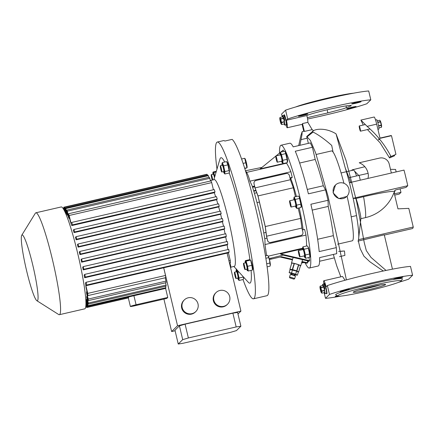 <?xml version="1.0" encoding="UTF-8"?>
<svg xmlns="http://www.w3.org/2000/svg" width="435" height="435" viewBox="0 0 435 435"><rect width="100%" height="100%" fill="white"/><g stroke="black" fill="none" stroke-linecap="round" stroke-linejoin="round"><path stroke-width="0.65" d="M378.825 129.135A4.829 0.522 -103 0 0 378.858 129.141A4.829 0.522 -103 0 0 378.89 129.124A4.829 0.522 -103 0 0 378.243 124.165A4.829 0.522 -103 0 0 376.688 119.734A4.829 0.522 -103 0 0 376.656 119.75M378.923 127.885L381.408 127.314A3.621 0.391 -103 0 0 381.424 127.303A3.621 0.391 -103 0 0 381.441 127.281L378.923 127.863M377.297 120.832L379.766 120.261L380.32 120.908A2.947 0.321 -103 0 1 381.201 123.649A2.947 0.321 -103 0 1 381.609 126.498L381.441 127.281L381.316 125.416A3.621 0.391 -103 0 0 381.261 125.111L378.58 125.731M377.825 122.507L380.494 121.892A3.621 0.391 -103 0 0 380.407 121.615L377.743 122.235M379.766 120.261L380.407 121.615M380.494 121.892L381.261 125.111M378.64 126.036L381.316 125.416M284.071 115.297A4.829 0.522 77 0 1 284.104 115.28A4.829 0.522 77 0 1 285.659 119.712A4.829 0.522 77 0 1 286.306 124.671A4.829 0.522 77 0 1 286.274 124.687A4.829 0.522 -103 0 0 285.626 119.554A4.829 0.522 -103 0 0 284.104 115.28A4.829 0.522 -103 0 0 284.756 120.413M282.484 116.895A4.829 0.522 77 0 1 282.516 115.656A4.829 0.522 77 0 1 282.543 115.639A4.829 0.522 77 0 1 284.104 120.071A4.829 0.522 77 0 1 284.746 125.03A4.829 0.522 77 0 1 284.713 125.046A4.829 0.522 77 0 1 284.109 123.948M286.779 124.568L286.274 124.687A4.829 0.522 77 0 1 286.235 124.682M281.195 123.926A2.947 0.321 77 0 1 281.086 123.872A2.947 0.321 77 0 1 280.205 121.131A2.947 0.321 77 0 1 279.797 118.282A2.947 0.321 77 0 1 279.83 118.2A2.947 0.321 77 0 1 280.782 120.799A2.947 0.321 77 0 1 281.195 123.926M279.797 118.282L279.966 117.499A3.621 0.391 77 0 1 279.977 117.477A3.621 0.391 77 0 1 279.999 117.466L282.81 116.819L283.451 118.173A3.621 0.391 77 0 1 283.538 118.445L280.722 119.098L281.488 122.317A3.621 0.391 77 0 1 281.543 122.621L284.359 121.974A3.621 0.391 77 0 0 284.305 121.669L281.488 122.317M281.086 123.872L281.635 124.519L284.452 123.866A3.621 0.391 77 0 1 284.452 123.866A3.621 0.391 77 0 0 284.485 123.839L281.668 124.486A3.621 0.391 77 0 1 281.652 124.508A3.621 0.391 77 0 1 281.635 124.519M281.668 124.486L281.543 122.621M283.451 118.173L280.64 118.82A3.621 0.391 77 0 1 280.722 119.098M280.64 118.82L279.999 117.466M284.485 123.839L284.359 121.974M284.305 121.669L283.538 118.445M324.254 283.957A4.829 0.522 77 0 1 324.282 283.935A4.829 0.522 77 0 1 325.842 288.367A4.829 0.522 77 0 1 326.484 293.326A4.829 0.522 77 0 1 326.451 293.342A4.829 0.522 -103 0 0 325.804 288.209A4.829 0.522 -103 0 0 324.282 283.935A4.829 0.522 -103 0 0 324.934 289.068M322.661 285.55A4.829 0.522 77 0 1 322.694 284.316A4.829 0.522 77 0 1 322.726 284.294A4.829 0.522 77 0 1 324.282 288.726A4.829 0.522 77 0 1 324.929 293.685A4.829 0.522 77 0 1 324.896 293.701A4.829 0.522 77 0 1 324.287 292.603M326.957 293.228L326.451 293.342A4.829 0.522 77 0 1 326.419 293.342M321.378 292.581A2.947 0.321 77 0 1 321.264 292.532A2.947 0.321 77 0 1 320.383 289.792A2.947 0.321 77 0 1 319.975 286.942A2.947 0.321 77 0 1 320.013 286.855A2.947 0.321 77 0 1 320.959 289.454A2.947 0.321 77 0 1 321.378 292.581M319.975 286.942L320.144 286.154A3.621 0.391 77 0 1 320.16 286.132A3.621 0.391 77 0 1 320.176 286.121L322.987 285.474L323.635 286.828A3.621 0.391 77 0 1 323.716 287.105L320.905 287.752L321.672 290.971A3.621 0.391 77 0 1 321.721 291.276L324.537 290.629A3.621 0.391 77 0 0 324.483 290.324L321.672 290.971M321.264 292.532L321.818 293.174L324.63 292.527A3.621 0.391 77 0 0 324.646 292.51A3.621 0.391 77 0 0 324.662 292.494L321.846 293.141A3.621 0.391 77 0 1 321.835 293.163A3.621 0.391 77 0 1 321.818 293.174M321.846 293.141L321.721 291.276M323.635 286.828L320.818 287.475A3.621 0.391 77 0 1 320.905 287.752M320.818 287.475L320.176 286.121M324.662 292.494L324.537 290.629M324.483 290.324L323.716 287.105M276.247 159.379A3.219 0.348 77 0 1 275.817 155.953A3.219 0.348 77 0 1 276.829 158.802A3.219 0.348 77 0 1 277.264 162.228A3.219 0.348 77 0 1 276.247 159.379M277.264 162.228L281.94 161.146A3.219 0.348 -103 0 0 281.505 157.726A3.219 0.348 -103 0 0 280.493 154.876L275.817 155.953M298.633 271.897A4.557 0.506 16.6 0 1 298.622 271.913L296.92 270.94L298.747 264.812L300.46 265.769L298.633 271.897A4.557 0.506 16.6 0 1 298.606 271.924L297.844 271.832M291.684 263.322A4.829 0.538 16.6 0 1 291.472 263.072A4.829 0.538 16.6 0 1 291.493 263.044A4.829 0.538 16.6 0 1 296.393 263.98A4.829 0.538 16.6 0 1 300.726 265.834A4.829 0.538 16.6 0 1 300.705 265.861A4.829 0.538 16.6 0 1 300.416 265.926M289.563 201.361A3.219 0.348 77 0 1 289.628 200.791A3.219 0.348 77 0 1 290.466 202.938A3.219 0.348 77 0 1 291.14 206.489A3.219 0.348 77 0 1 291.075 207.06A3.219 0.348 77 0 1 290.237 204.912A3.219 0.348 77 0 1 289.563 201.361M289.628 200.791L294.305 199.708A3.219 0.348 77 0 1 295.142 201.862A3.219 0.348 77 0 1 295.816 205.407A3.219 0.348 77 0 1 295.751 205.983L291.075 207.06M243.556 263.278L245.634 262.8A3.219 0.348 77 0 1 246.65 265.649A3.219 0.348 77 0 1 247.08 269.069L245.003 269.553A3.219 0.348 -103 0 0 244.568 266.128A3.219 0.348 -103 0 0 243.556 263.278A3.219 0.348 -103 0 0 243.992 266.698A3.219 0.348 -103 0 0 245.003 269.553M237.646 278.085A4.839 0.522 -103 0 0 238.244 279.471A4.839 0.522 -103 0 0 238.331 279.558A4.839 0.522 -103 0 0 237.929 275.252A4.839 0.522 -103 0 0 236.276 270.157A4.839 0.522 -103 0 0 236.129 270.298A4.839 0.522 -103 0 0 236.2 271.81M236.422 269.26L236.129 270.298M238.244 279.471L239.022 280.466L239.054 278.019L237.809 272.305L236.526 269.037M298.595 250.913A3.219 0.348 77 0 1 299.584 254.393A3.219 0.348 77 0 1 299.813 256.895A3.219 0.348 77 0 1 299.59 256.606A3.219 0.348 77 0 1 298.6 253.126A3.219 0.348 77 0 1 298.366 250.625A3.219 0.348 77 0 1 298.595 250.913M298.366 250.625L303.043 249.543A3.219 0.348 77 0 1 303.266 249.831A3.219 0.348 77 0 1 304.261 253.317A3.219 0.348 77 0 1 304.489 255.818L299.813 256.895M212.742 179.976A3.219 0.348 -103 0 0 212.275 177.513A3.219 0.348 -103 0 0 211.263 174.663L213.34 174.185A3.219 0.348 77 0 1 214.357 177.034A3.219 0.348 77 0 1 214.482 177.6M211.263 174.663A3.219 0.348 -103 0 0 211.698 178.084A3.219 0.348 -103 0 0 212.264 180.085M270.211 265.567L270.331 264.98A4.584 0.495 -103 0 0 269.629 260.255A4.584 0.495 -103 0 0 268.324 256.291L269.542 260.26L270.211 265.567L270.059 266.176L267.112 266.856M222.345 162.57L226.597 161.592L227.374 162.581A4.839 0.522 77 0 1 228.826 167.078A4.839 0.522 77 0 1 229.49 171.754L229.093 173.021L224.841 174L224.873 171.559L223.623 165.844L222.345 162.57L221.942 163.837A4.839 0.522 -103 0 0 222.019 165.349M226.597 161.592L227.875 164.86L229.419 172.108M223.465 171.618A4.839 0.522 -103 0 0 224.058 173.01A4.839 0.522 -103 0 0 224.145 173.097A4.839 0.522 -103 0 0 223.742 168.785A4.839 0.522 -103 0 0 222.095 163.696A4.839 0.522 -103 0 0 221.942 163.837M295.37 206.07A4.839 0.522 -103 0 0 295.969 207.462A4.839 0.522 -103 0 0 296.066 205.445A4.839 0.522 -103 0 0 294.848 200.127A4.839 0.522 -103 0 0 293.853 198.289A4.839 0.522 -103 0 0 293.924 199.801M295.969 207.462L296.86 208.447L296.637 205.141L295.278 199.431L299.53 198.447L300.889 204.162L301.112 207.468L296.86 208.447M301.276 206.826L301.401 206.206A4.839 0.522 -103 0 0 300.041 198.925A4.839 0.522 -103 0 0 299.285 197.033L299.53 198.447M304.108 255.905A4.839 0.522 -103 0 0 304.707 257.297A4.839 0.522 -103 0 0 304.707 254.66A4.839 0.522 -103 0 0 303.489 249.646A4.839 0.522 -103 0 0 302.591 248.124A4.839 0.522 -103 0 0 302.662 249.636M304.707 257.297L305.598 258.281L305.375 254.975L309.633 253.996L309.851 257.302L305.598 258.281M310.014 256.661L310.139 256.041A4.839 0.522 -103 0 0 309.899 253.458A4.839 0.522 -103 0 0 308.024 246.868L309.633 253.996M85.869 301.107A45.05 4.867 -103 0 0 85.967 301.025A45.05 4.867 -103 0 0 86.086 300.889L86.619 300.764M210.344 180.53L214.303 179.617A44.511 4.807 77 0 1 228.658 220.469A44.511 4.807 77 0 1 234.601 266.193A44.511 4.807 77 0 1 234.313 266.361L230.8 267.172M251.098 270.369A64.353 6.949 77 0 1 250.288 282.891A64.353 6.949 77 0 1 248.336 282.31L233.867 266.465M213.862 179.72L219.925 159.134A64.353 6.949 77 0 1 220.523 157.965A64.353 6.949 77 0 1 224.705 162.027M21.75 235.243L35.327 213.237A52.287 5.65 77 0 1 35.518 212.992A52.287 5.65 77 0 1 35.855 212.797A52.287 5.65 77 0 1 52.717 260.788A52.287 5.65 77 0 1 59.698 314.5A52.287 5.65 77 0 1 59.361 314.695A52.287 5.65 77 0 1 58.692 314.532L36.85 300.699A33.783 3.649 77 0 1 26.127 268.7A33.783 3.649 77 0 1 21.75 235.243A33.783 3.649 77 0 1 21.875 235.085A33.783 3.649 77 0 1 32.728 264.882A33.783 3.649 77 0 1 37.497 300.677A33.783 3.649 77 0 1 36.85 300.699M35.855 212.797L61.204 206.951A52.287 5.65 77 0 1 78.066 254.943A52.287 5.65 77 0 1 85.048 308.654A52.287 5.65 77 0 1 84.705 308.85L59.361 314.695M229.696 296.583A8.178 8.113 -134.6 0 1 219.55 306.229A8.178 8.113 -134.6 0 1 216.037 292.586A8.178 8.113 -134.6 0 1 229.696 296.583M216.037 292.586L215.553 293.065A8.178 8.113 45.4 0 0 219.066 306.708A8.178 8.113 45.4 0 0 227.032 304.712L227.516 304.239M198.007 303.896A8.178 8.113 -134.6 0 1 187.86 313.537A8.178 8.113 -134.6 0 1 184.348 299.9A8.178 8.113 -134.6 0 1 198.007 303.896M184.348 299.9L183.864 300.373A8.178 8.113 45.4 0 0 187.376 314.016A8.178 8.113 45.4 0 0 195.342 312.025L195.826 311.547M130.369 306.474A5.361 0.353 166.6 0 0 135.106 305.707L166.795 298.399L167.758 297.448L136.073 304.756A5.361 0.353 166.6 0 0 130.391 306.43A5.361 0.353 166.6 0 0 130.369 306.474L128.32 297.872A5.361 0.353 -13.4 0 1 128.341 297.823A5.361 0.353 -13.4 0 1 128.629 297.671L128.461 296.974M137.667 304.756L133.501 305.729L137.667 304.756M348.908 188.959A8.042 7.977 -134.6 0 1 338.925 198.447A8.042 7.977 -134.6 0 1 335.472 185.027A8.042 7.977 -134.6 0 1 348.908 188.959M335.472 185.027L333.063 192.808L338.745 198.594L346.766 196.484M359.609 128.809A2.681 0.288 77 0 1 359.25 125.96A2.681 0.288 77 0 1 360.093 128.336A2.681 0.288 77 0 1 360.452 131.185A2.681 0.288 77 0 1 359.609 128.809M327.163 109.75A2.681 0.288 77 0 1 327.25 110.098A2.681 0.288 77 0 1 327.609 112.948L307.333 117.629M284.713 125.046L286.274 124.687A5.361 0.582 -103 0 0 286.654 125.149A5.361 0.582 -103 0 0 285.931 119.446A5.361 0.582 -103 0 0 284.245 114.699A5.361 0.582 -103 0 0 284.12 115.275L284.61 115.166M326.467 293.337A5.361 0.582 -103 0 0 326.832 293.804A5.361 0.582 -103 0 0 326.114 288.106A5.361 0.582 -103 0 0 324.423 283.354A5.361 0.582 -103 0 0 324.298 283.935L324.787 283.821M356.086 106.597A4.829 0.315 166.6 0 0 356.107 106.559A4.829 0.315 166.6 0 0 351.594 107.309A4.829 0.315 166.6 0 0 346.738 108.755A4.829 0.315 166.6 0 0 346.717 108.793A4.829 0.315 166.6 0 0 351.23 108.043A4.829 0.315 166.6 0 0 356.086 106.597M361.045 101.714A4.829 0.315 166.6 0 0 361.061 101.676A4.829 0.315 166.6 0 0 356.548 102.426A4.829 0.315 166.6 0 0 351.692 103.873A4.829 0.315 166.6 0 0 351.67 103.911A4.829 0.315 166.6 0 0 356.183 103.166A4.829 0.315 166.6 0 0 361.045 101.714M307.779 114.003A4.829 0.315 166.6 0 0 307.795 113.959A4.829 0.315 166.6 0 0 303.282 114.709A4.829 0.315 166.6 0 0 298.426 116.156A4.829 0.315 166.6 0 0 298.405 116.199A4.829 0.315 166.6 0 0 302.923 115.449A4.829 0.315 166.6 0 0 307.779 114.003M353.198 198.295L407.747 185.712A47.73 5.155 -103 0 0 405.947 177.844A47.73 5.155 -103 0 0 404.023 170.096L349.479 182.678L353.138 198.355A47.083 5.084 77 0 1 358.668 238.211A47.083 5.084 77 0 1 358.554 238.984L358.739 237.407M401.206 280.939A32.712 2.153 166.6 0 0 371.697 285.616A32.712 2.153 166.6 0 0 337.729 295.675A32.712 2.153 166.6 0 0 337.701 296.066A32.712 2.153 166.6 0 0 369.244 290.618A32.712 2.153 166.6 0 0 401.108 281.053A32.712 2.153 166.6 0 0 401.206 280.939L402.397 279.009A34.321 2.262 166.6 0 0 395.649 279.091A4.829 0.315 166.6 0 0 402.832 277.138A4.829 0.315 166.6 0 0 402.853 277.1A4.829 0.315 166.6 0 0 398.34 277.845A4.829 0.315 166.6 0 0 393.485 279.297A4.829 0.315 166.6 0 0 393.463 279.335A4.829 0.315 166.6 0 0 393.795 279.373A34.321 2.262 166.6 0 0 348.859 289.737A4.829 0.315 166.6 0 0 349.588 289.384A4.829 0.315 166.6 0 0 345.33 290.074A4.829 0.315 166.6 0 0 340.197 291.624A4.829 0.315 166.6 0 0 344.46 290.933A4.829 0.315 166.6 0 0 346.63 290.395L348.859 289.737M337.212 295.767A4.829 0.315 166.6 0 0 335.265 296.463A4.829 0.315 166.6 0 0 335.244 296.507A4.829 0.315 166.6 0 0 337.946 296.153M346.63 290.395A34.321 2.262 166.6 0 0 335.798 294.468A34.321 2.262 166.6 0 0 335.771 294.881L337.701 296.066M385.524 284.648A16.622 1.093 166.6 0 0 385.595 284.512A16.622 1.093 166.6 0 0 370.044 287.089A16.622 1.093 166.6 0 0 353.318 292.075A16.622 1.093 166.6 0 0 353.247 292.217A16.622 1.093 166.6 0 0 368.798 289.634A16.622 1.093 166.6 0 0 385.524 284.648M360.267 180.188A41.292 4.459 -103 0 0 359.147 175.349L349.044 177.681L345.232 167.872L336.032 133.833C325.837 127.591 316.294 128.972 313.575 130.636L312.167 129.646L307.833 122.344C307.937 120.908 307.599 118.641 306.827 115.547C315.631 111.757 354.938 103.22 350.974 105.906L343.433 108.755L327.631 112.937M326.147 113.29L324.205 113.736M363.263 125.03L360.887 120.093L374.149 117.02A8.042 0.87 -103 0 1 376.683 124.144L380.065 138.341L391.489 135.704A47.73 5.155 -103 0 0 390.918 135.573L380.005 138.091M367.434 129.576L380.011 142.718L389.542 157.938L394.491 155.795A28.96 3.127 -103 0 1 394.578 154.952M390.652 155.773L389.542 157.938M364.851 166.725L351.975 169.916L352.861 170.221M358.739 175.441L354.492 171.064M312.422 131.256L313.037 132.109C315.331 133.072 322.699 137.362 331.715 145.431L333.041 152.016M216.978 169.133A80.442 8.689 77 0 1 216.804 142.348A80.442 8.689 77 0 1 217.326 142.044A80.442 8.689 77 0 1 243.268 215.88A80.442 8.689 77 0 1 254.007 298.508A80.442 8.689 77 0 1 253.485 298.812A80.442 8.689 77 0 1 243.018 279.542M217.326 142.044L223.563 140.608A80.442 8.689 77 0 1 224.851 141.049L232.127 139.374A80.442 8.689 77 0 1 257.988 218.017A80.442 8.689 77 0 1 267.514 295.392A80.442 8.689 77 0 1 266.992 295.697L253.485 298.812M279.531 153.082A63.015 6.808 77 0 1 280.575 145.486A63.015 6.808 77 0 1 280.988 145.246A63.015 6.808 77 0 1 301.308 203.085A63.015 6.808 77 0 1 309.72 267.813A63.015 6.808 77 0 1 309.312 268.047A63.015 6.808 77 0 1 305.125 262.827M341.225 251.403L342.818 251.033A63.015 6.808 -103 0 0 342.916 251.261M319.584 261.256L334.341 257.852M339.523 256.655L344.895 255.416L344.482 250.984L338.664 251.381M280.988 145.246L289.819 143.213A63.015 6.808 77 0 1 293.195 146.856L310.34 142.903L312.417 147.28L295.273 151.239A63.015 6.808 77 0 1 308.399 193.831L325.543 189.877L328.023 200.285L310.878 204.243A63.015 6.808 77 0 1 319.181 251.588L336.326 247.629L336.744 253.659L319.584 257.618A63.015 6.808 77 0 1 318.55 265.774A63.015 6.808 77 0 1 318.143 266.013L309.312 268.047M247.026 167.769L247.091 167.442A4.584 0.495 -103 0 0 246.46 163.011A4.584 0.495 -103 0 0 245.09 158.753L244.785 158.351M244.753 158.465L246.988 167.834L244.774 168.53M244.666 168.176L246.988 167.834M222.377 165.273A3.219 0.348 77 0 1 222.399 165.262A3.219 0.348 77 0 1 223.432 168.214A3.219 0.348 77 0 1 223.862 171.52A3.219 0.348 77 0 1 223.846 171.531A3.219 0.348 77 0 1 223.818 171.526M221.785 171.999A3.219 0.348 -103 0 0 221.355 168.693A3.219 0.348 -103 0 0 220.317 165.74A3.219 0.348 -103 0 0 220.3 165.751A3.219 0.348 -103 0 0 220.73 169.057A3.219 0.348 -103 0 0 221.763 172.01A3.219 0.348 -103 0 0 221.785 171.999M214.585 177.252A4.839 0.522 -103 0 0 212.889 172.76A4.839 0.522 -103 0 0 212.96 174.272M214.759 176.659L213.835 172.499L213.079 172.021L216.353 171.265M212.889 172.76L213.079 172.021M246.699 269.162A4.839 0.522 -103 0 0 247.297 270.548A4.839 0.522 -103 0 0 246.982 266.329A4.839 0.522 -103 0 0 245.182 261.375A4.839 0.522 -103 0 0 245.253 262.887M247.531 270.537L248.287 271.016L247.586 266.307L251.838 265.323L252.539 270.032L252.73 269.298A4.839 0.522 77 0 0 252.175 265.132A4.839 0.522 77 0 0 250.614 260.125L251.838 265.323M237.999 277.992A3.219 0.348 -103 0 0 238.027 277.992A3.219 0.348 -103 0 0 238.048 277.981A3.219 0.348 -103 0 0 237.619 274.675A3.219 0.348 -103 0 0 236.58 271.723A3.219 0.348 -103 0 0 236.558 271.734M234.481 272.218A3.219 0.348 -103 0 0 234.911 275.518A3.219 0.348 -103 0 0 235.949 278.476A3.219 0.348 -103 0 0 235.971 278.46A3.219 0.348 -103 0 0 235.542 275.159A3.219 0.348 -103 0 0 234.503 272.201A3.219 0.348 -103 0 0 234.481 272.218M356.564 175.947A22.522 2.431 -103 0 0 353.465 170.08L346.755 171.629M343.944 183.282A46.121 4.981 -103 0 0 331.535 150.923L316.185 154.463M297.339 271.549L297.355 271.5A3.219 0.359 -163.4 0 0 294.56 270.298A3.219 0.359 -163.4 0 0 291.189 269.662L291.173 269.711M291.744 274.36L291.994 273.517L293.402 273.784L294.566 274.284L294.316 275.127M289.857 277.916L289.498 277.258A2.681 0.299 16.6 0 1 289.492 277.22A2.681 0.299 16.6 0 1 292.304 277.748A2.681 0.299 16.6 0 1 294.631 278.753A2.681 0.299 16.6 0 1 294.604 278.781L293.946 279.134L289.857 277.916L293.946 279.134M294.631 278.753L295.392 276.198A2.681 0.299 -163.4 0 0 295.387 276.165A2.681 0.299 -163.4 0 0 293.065 275.197A2.681 0.299 -163.4 0 0 290.281 274.643A2.681 0.299 -163.4 0 0 290.254 274.67L289.492 277.22M291.956 278.449L291.396 278.346L291.956 278.449M290.281 274.643L290.939 274.289L293.168 274.735L295.028 275.507L295.387 276.165M281.559 161.233A4.839 0.522 -103 0 0 282.152 162.625A4.839 0.522 -103 0 0 282.331 162.712A4.839 0.522 -103 0 0 281.652 157.584A4.839 0.522 -103 0 0 280.096 153.316A4.839 0.522 -103 0 0 280.037 153.452A4.839 0.522 -103 0 0 280.113 154.963M283.044 163.614L282.826 160.308L281.467 154.594L280.325 152.196L284.577 151.211L285.224 151.875L287.078 159.324L287.296 162.63L283.044 163.614L282.152 162.625M285.224 151.875L285.469 152.201A4.839 0.522 77 0 1 286.921 156.698A4.839 0.522 77 0 1 287.584 161.374L287.464 161.994M267.53 240.468L267.579 240.419A2.681 2.659 45.4 0 0 270.793 242.425L270.749 242.469A2.681 2.659 -134.6 0 1 267.53 240.468L266.476 236.042L265.187 226.385L257.998 196.19L255.068 188.154L254.013 183.728A2.681 2.659 -134.6 0 1 254.731 181.221A2.681 2.659 -134.6 0 1 254.752 181.194M254.062 183.679A2.681 2.659 45.4 0 1 256.041 180.476L286.17 173.527A2.681 2.659 45.4 0 1 289.389 175.533L290.39 179.742L255.062 187.887L254.013 183.728M270.749 242.469L300.928 235.471A2.681 2.659 45.4 0 0 302.901 232.274L301.901 228.06L300.612 218.403L298.171 208.147M270.793 242.425L300.928 235.471M267.579 240.419L266.573 236.21L301.901 228.06M266.573 236.21L265.29 226.553L300.612 218.403M295.452 196.723L293.32 187.779L290.39 179.742M265.29 226.553L257.993 195.929L293.32 187.779M257.993 195.929L255.062 187.887M302.162 234.802A2.681 2.659 -134.6 0 1 302.14 234.829A2.681 2.659 -134.6 0 1 300.879 235.52M252.349 186.582L254.573 186.071M289.955 177.91L292.233 177.382L290.885 171.727A91.165 9.847 -103 0 0 286.551 163.179A46.121 4.981 -103 0 0 286.328 162.859L260.135 168.9L275.741 156.165M246.547 172.407C247.825 174.364 248.94 177.29 249.891 181.183L290.885 171.727M249.891 181.183L251.903 185.228A46.121 4.981 77 0 1 264.964 240.044L264.986 244.546L305.984 235.09A91.165 9.847 77 0 1 306.599 246.003M282.826 160.308L287.078 159.324M281.467 154.594L285.719 153.615M280.325 152.196L280.037 153.452M291.88 273.909L289.144 272.636L291.548 272.935L295.686 274.202L297.42 275.165L294.446 274.692M289.144 272.636L290.058 269.575L296.599 271.135L298.334 272.103L297.42 275.165M295.686 274.202L296.599 271.135M291.548 272.935L292.467 269.874M337.625 244.182L352.268 240.805A46.121 4.981 -103 0 0 347.081 196.158M248.287 271.016L252.539 270.032M247.586 266.307L246.128 261.12L250.381 260.135L249.625 259.657L245.367 260.641L246.128 261.12M245.182 261.375L245.367 260.641M213.835 172.499L216.146 171.966M243.105 163.408L246.036 162.728M241.588 159.003L244.666 158.291M290.607 178.198A34.055 3.676 77 0 1 296.431 196.5M299.204 207.908A34.055 3.676 77 0 1 303.124 229.783M245.525 170.765L245.818 170.694A46.121 4.981 77 0 1 245.895 170.683L262 167.383M302.352 229.963L304.636 229.435L305.984 235.09M308.883 257.525L309.638 260.695L280.385 253.909L283.049 255.117L269.211 258.646M283.049 255.117L309.154 261.174L309.638 260.695M301.846 262.066L307.028 263.267L308.676 261.065M280.733 152.098L283.272 150.026L283.609 151.434M290.053 178.323L291.657 177.953L292.233 177.382M307.572 260.81L307.398 262.321M292.592 259.331L281.407 256.732L269.45 259.526M302.575 248.787L280.385 253.909M307.512 262.794L302.01 261.517M292.429 259.88L280.135 257.025M266.584 255.562L264.986 244.546M264.741 238.641L266.97 238.124M253.801 191.21L255.997 190.704M253.676 190.802L255.851 190.296M252.588 187.322L254.752 186.822M252.479 186.99L254.671 186.484M280.238 152.5L276.078 155.893M359.147 175.349L368.108 173.353A9.352 9.276 -134.6 0 1 367.896 178.432M368.108 173.353C366.928 168.269 363.964 164.74 359.223 162.772L379.576 158.079A8.042 7.977 -134.6 0 1 389.227 164.087L391.359 173.021M390.478 169.335L395.594 169.443A41.292 41.292 0 0 1 396.106 171.923M391.489 135.704L395.937 154.365L390.994 156.508C385.062 145.018 377.096 134.964 367.107 126.351L360.887 120.093M353.138 198.355L356.064 198.436L363.568 196.702A35.284 2.327 -13.4 0 1 394.034 191.384L395.448 189.992L406.013 187.42L407.747 185.712M359.962 226.825L360.871 218.685L365.52 217.614A40.504 40.178 45.4 0 0 394.045 192.433L397.96 208.854L408.802 208.37L413.25 227.032A47.73 5.155 -103 0 1 412.375 228.592L384.333 235.058M379.064 138.531A47.73 5.155 -103 0 0 378.613 139.766L379.907 139.466M306.827 115.547L286.415 120.256L287.687 119L285.583 110.153L281.597 114.079L282.277 116.939M307.578 119.011A48.263 3.181 166.6 0 0 366.825 103.753L370.81 99.827A48.263 3.181 166.6 0 0 331.606 107.092A48.263 3.181 166.6 0 0 287.687 119M370.81 99.827L368.701 90.98A48.263 3.181 166.6 0 0 329.496 98.245A48.263 3.181 166.6 0 0 285.583 110.153M345.037 280.254L342.508 276.432L323.819 280.744A8.042 0.87 -103 0 1 326.098 286.828L327.376 285.577A48.263 3.181 166.6 0 1 371.289 273.664A48.263 3.181 166.6 0 1 410.493 266.399L412.603 275.252L408.617 279.178A48.263 3.181 166.6 0 1 398.542 282.348M412.603 275.252A48.263 3.181 166.6 0 0 373.399 282.516A48.263 3.181 166.6 0 0 329.48 294.424L325.494 298.35A48.263 3.181 166.6 0 0 340.714 296.126M327.376 285.577L329.48 294.424M325.494 298.35L324.135 292.641M386.041 270.434L370.973 257.384L366.308 250.587L364.231 242.491L356.705 201.905L345.917 160.058L336.032 133.833M345.232 167.872A47.083 5.084 77 0 1 349.419 182.738L349.495 182.738M383.268 271.016L369.815 261.729L363.916 256.155L360.175 248.657L358.299 240.789L358.554 238.984M307.382 136.574L313.037 132.109M299.916 145.306L301.977 134.736L302.178 131.647L300.895 135.508L298.704 145.584M313.575 130.636L306.708 136.487L307.143 138.21L301.085 139.608M312.167 129.646L304.386 131.441A8.042 0.87 -103 0 0 304.087 131.207L302.178 131.647M340.822 276.818L336.728 265.856L333.33 254.442M357.956 241.126L384.274 234.802L392.457 269.156M349.044 177.681L350.86 182.776M356.064 198.436C359.239 208.495 360.843 215.243 360.871 218.685M306.708 136.487L310.4 140.445L315.679 153.022L328.023 196.136L346.418 279.879M308.366 143.354L307.143 138.21M312.417 147.28L315.196 159.455L299.65 163.038M307.295 189.453L323.303 185.756C320.464 174.99 317.762 166.219 315.196 159.455M323.303 185.756L325.543 189.877M328.023 200.285L328.224 206.413L312.189 210.11M317.642 239.277L333.351 235.656C332.329 227.369 330.622 217.625 328.224 206.413M333.351 235.656L336.326 247.629M380.239 284.963A16.622 1.093 -13.4 0 1 358.233 290.205M393.795 279.373L395.649 279.091M394.686 195.125L399.265 194.07L400.999 192.362L394.371 193.803M358.701 239.614L413.25 227.032M353.481 93.204A32.712 2.153 166.6 0 0 324.276 98.87A32.712 2.153 166.6 0 0 295.653 106.983M400.075 188.866A28.96 3.127 -103 0 0 400.999 192.362M304.386 131.441L302.51 123.573A8.042 0.87 77 0 1 302.325 124.285L287.258 127.759A8.042 0.87 -103 0 0 286.415 120.256M303.75 131.283L302.097 124.339M307.833 122.344L302.51 123.573M323.819 280.744A8.042 0.87 -103 0 0 323.868 284.033M285.855 124.785A8.042 0.87 -103 0 0 287.258 127.759M301.558 263.044L303.815 262.522M165.605 288.405L167.758 297.448M230.762 332.275L236.439 330.6L240.887 326.217L236.172 326.941L188.377 337.968L182.7 339.643L178.252 344.02L182.966 343.297L230.762 332.275M240.887 326.217L237.597 312.422L232.888 313.146L185.092 324.173L179.416 325.848L174.968 330.225L178.252 344.02M175.093 330.747L171.646 331.541L177.54 325.728L240.919 311.112L237.978 314.01M179.416 325.848L182.7 339.643M185.092 324.173L188.377 337.968M232.888 313.146L236.172 326.941M81.622 262.185L224.15 229.31L224.737 228.728A51.482 5.563 -103 0 0 224.155 226.086L81.633 258.966L81.046 259.543A45.05 4.867 -103 0 1 81.622 262.185L82.215 261.604A51.482 5.563 -103 0 0 81.633 258.966M224.737 228.728L82.215 261.604M83.199 269.89L225.727 237.015L226.341 236.406A51.482 5.563 -103 0 0 225.798 233.725L83.275 266.601L82.672 267.199A45.05 4.867 -103 0 1 83.199 269.89L83.819 269.281A51.482 5.563 -103 0 0 83.275 266.601M226.341 236.406L83.819 269.281M84.629 277.748L227.152 244.872L227.826 244.209A51.482 5.563 -103 0 0 227.326 241.485L84.803 274.36L84.151 275.002A45.05 4.867 -103 0 1 84.629 277.748L85.303 277.084A51.482 5.563 -103 0 0 84.803 274.36M227.826 244.209L85.303 277.084M227.113 253.17L228.435 252.865L229.147 252.164A51.482 5.563 -103 0 0 228.712 249.38L86.184 282.255L85.45 282.978A45.05 4.867 -103 0 1 86.076 287.665L87.962 295.588A51.482 5.563 -103 0 0 87.74 293.397L85.912 285.741L86.625 285.039A51.482 5.563 -103 0 0 86.184 282.255M229.147 252.164L86.625 285.039M78.681 246.569L221.203 213.694A51.482 5.563 -103 0 0 220.545 211.127L78.023 244.002A51.482 5.563 -103 0 1 78.681 246.569L78.093 247.145A45.05 4.867 -103 0 0 77.43 244.584L78.023 244.002M76.75 239.206L219.273 206.331A51.482 5.563 -103 0 0 218.577 203.803L76.054 236.678A51.482 5.563 -103 0 1 76.75 239.206L76.141 239.805A45.05 4.867 -103 0 0 75.434 237.287L76.054 236.678M74.7 231.964L217.228 199.089A51.482 5.563 -103 0 0 216.483 196.609L73.961 229.484A51.482 5.563 -103 0 1 74.7 231.964L74.053 232.605A45.05 4.867 -103 0 0 73.287 230.148L73.961 229.484M214.232 189.562L71.71 222.437A51.482 5.563 -103 0 1 72.514 224.862L215.037 191.987A51.482 5.563 -103 0 0 214.232 189.562M207.364 175.24L207.174 174.43A51.482 5.563 -103 0 0 206.837 174.272L64.315 207.147L65.816 213.449A45.05 4.867 -103 0 1 66.163 213.667L64.652 207.305A51.482 5.563 -103 0 0 64.315 207.147M207.174 174.43L64.652 207.305M208.729 177.355L208.332 175.696A51.482 5.563 -103 0 0 207.897 175.115L65.375 207.99L66.93 214.526A45.05 4.867 -103 0 1 67.398 215.238L65.81 208.572A51.482 5.563 -103 0 0 65.375 207.99M208.332 175.696L65.81 208.572M210.458 181.014L209.817 178.306A51.482 5.563 -103 0 0 209.262 177.235L66.74 210.11L68.409 217.119A45.05 4.867 -103 0 1 69.024 218.446L67.294 211.182A51.482 5.563 -103 0 0 66.74 210.11M209.817 178.306L67.294 211.182M213.4 189.752L211.698 182.608A51.482 5.563 -103 0 0 210.991 180.889L68.469 213.764L70.356 221.687A45.05 4.867 -103 0 1 71.78 225.586L214.303 192.71A45.05 4.867 77 0 1 215.657 196.799M211.698 182.608L69.176 215.483A51.482 5.563 -103 0 0 68.469 213.764M230.599 267.791L230.822 267.742A51.482 5.563 -103 0 0 230.751 266.187L230.245 266.307M229.446 262.952L230.485 262.713A51.482 5.563 -103 0 0 230.262 260.516L228.94 260.826M63.108 208.479A51.482 5.563 -103 0 1 63.162 208.283L63.695 208.158M63.162 208.283L63.265 208.718M228.435 252.865L230.262 260.516M88.3 300.618L86.63 293.609A45.05 4.867 -103 0 0 86.5 291.803L88.229 299.062A51.482 5.563 -103 0 1 88.3 300.618L166.072 282.674A51.482 5.563 -103 0 0 166.001 281.124L88.229 299.062M229.952 262.832L230.751 266.187M88.272 304.108L86.717 297.573A45.05 4.867 -103 0 0 86.734 296.382L88.321 303.048A51.482 5.563 -103 0 1 88.272 304.108L166.045 286.165A51.482 5.563 -103 0 0 166.094 285.11L88.321 303.048M87.941 306.322L86.44 300.019A45.05 4.867 -103 0 0 86.57 299.329L88.087 305.685A51.482 5.563 -103 0 1 87.941 306.322L165.713 288.383A51.482 5.563 -103 0 0 165.86 287.747L88.087 305.685M71.71 222.437L71.003 223.139L69.176 215.483M69.556 218.321L69.024 218.446M67.931 215.113L67.398 215.238M66.696 213.541L66.163 213.667M85.902 304.973L86.456 307.3A51.482 5.563 -103 0 0 86.788 307.453L85.929 303.842M85.88 301.276L87.332 307.376L87.571 307.137L86.086 300.889M206.304 174.397L63.771 207.229L64.228 210.393M64.799 211.546L63.771 207.229M72.514 224.862L71.78 225.586M215.037 191.987L214.303 192.71M74.053 232.605L216.576 199.73A45.05 4.867 77 0 1 217.832 203.977M217.228 199.089L216.576 199.73M76.141 239.805L218.669 206.929A45.05 4.867 77 0 1 219.844 211.285M219.273 206.331L218.669 206.929M78.093 247.145L220.616 214.27A45.05 4.867 77 0 1 221.719 218.713M221.203 213.694L220.616 214.27M85.912 285.741L227.108 253.137L240.919 311.112M223.024 221.159L222.443 221.73L79.92 254.605A45.05 4.867 -103 0 0 79.3 252.001L79.877 251.43L222.405 218.555L223.024 221.159L80.497 254.035L79.877 251.43M79.92 254.605L80.497 254.035M222.443 221.73A45.05 4.867 77 0 1 223.476 226.243M224.15 229.31A45.05 4.867 77 0 1 225.107 233.889M225.727 237.015A45.05 4.867 77 0 1 226.591 241.653M227.152 244.872A45.05 4.867 77 0 1 227.896 249.57M229.196 172.798A64.353 6.949 77 0 1 249.913 259.69M86.788 307.453L87.321 307.333M85.755 306.604L86.26 306.49M87.962 295.588L165.735 277.65A51.482 5.563 -103 0 0 165.512 275.453L87.74 293.397M163.69 267.797L165.512 275.453M165.202 277.769L166.001 281.124M87.033 291.684L86.5 291.803M165.545 282.799L166.094 285.11M87.261 296.262L86.734 296.382M165.512 286.29L165.86 287.747M87.103 299.204L86.57 299.329M87.571 307.137L128.629 297.671M87.332 307.376L128.33 297.921M163.729 267.759L177.54 325.728M163.908 299.062L171.646 331.541M243.654 277.182A4.839 0.522 77 0 1 243.676 278.221L243.274 279.482L239.022 280.466M305.375 254.975L304.016 249.266L308.268 248.282M304.016 249.266L302.88 246.862L307.132 245.878L307.773 246.542M302.88 246.862L302.591 248.124M296.637 205.141L300.889 204.162M295.278 199.431L294.136 197.028L298.394 196.049L299.035 196.707M294.136 197.028L293.853 198.289M224.058 173.01L224.841 174M224.873 171.559L229.125 170.574M223.623 165.844L227.875 164.86M265.453 255.823L267.481 255.356L268.09 255.987M265.845 258.259L268.558 257.634M266.677 263.773L269.847 263.044M243.306 276.801L243.605 278.574M237.809 272.305L238.962 272.038M239.054 278.019L243.306 277.041M265.992 232.399L263.757 232.915M259.396 202.068L257.009 202.623M256.732 192.727L254.415 193.265M289.906 269.265A4.557 0.506 16.6 0 1 289.938 269.238L292.32 269.537L294.147 263.409L291.765 263.11A4.557 0.506 16.6 0 0 291.738 263.137L289.906 269.265L290.569 269.635M289.938 269.238L291.765 263.11M296.681 270.853L292.586 269.597L294.413 263.469L298.508 264.725L296.681 270.853A4.557 0.506 16.6 0 1 296.92 270.94M133.915 295.718L136.073 304.756M246.553 172.407L286.551 163.179M268.226 256.166L302.575 248.244M270.755 258.047L271.016 259.13M365.52 217.614A41.292 4.459 -103 0 0 363.568 196.702M376.683 124.144L367.107 126.351M378.858 129.141L377.923 129.358M376.688 119.734L375.546 119.995M282.543 115.639L284.104 115.28M324.896 293.701L326.451 293.342M322.726 284.294L324.282 283.935M291.472 263.072L293.147 257.46M359.25 125.96L365.367 124.546M222.399 165.262L220.317 165.74M238.027 277.992L235.949 278.476M346.385 171.716L341.078 172.94M356.515 215.608L351.203 216.831M236.58 271.723L234.503 272.201M223.846 171.531L221.763 172.01M246.699 172.646L245.438 170.629M394.219 193.167A41.292 41.292 0 0 0 395.154 190.28M360.022 226.325L358.668 238.211M346.478 107.798L346.032 105.912M360.452 131.185L369.766 129.037M300.726 265.834L302.57 259.646"/></g></svg>
